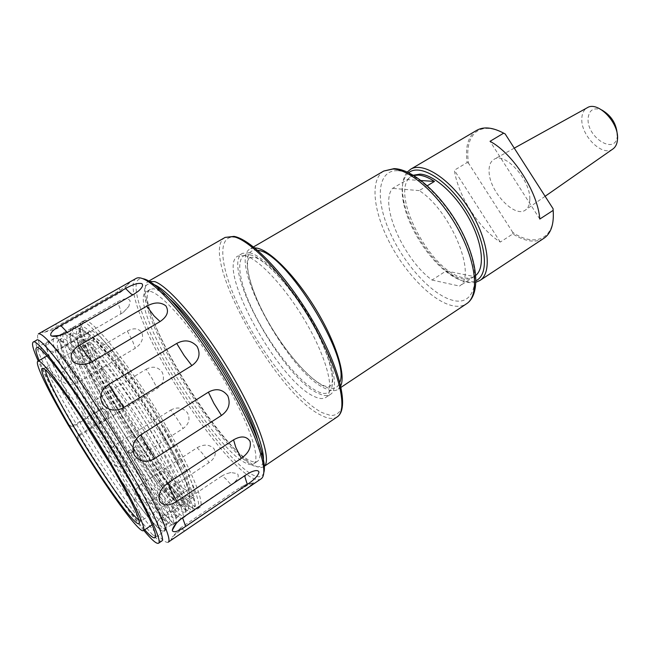 <?xml version="1.0" encoding="UTF-8"?>
<svg xmlns="http://www.w3.org/2000/svg" width="650" height="650" viewBox="0 0 650 650"><rect width="100%" height="100%" fill="white"/><g stroke="black" fill="none" stroke-linecap="round" stroke-linejoin="round"><path stroke-width="0.49" stroke-dasharray="3.25 2.44" d="M612.779 149.069C602.258 157.113 580.515 135.273 581.823 118.414C582.051 113.376 583.806 109.858 587.072 107.843M529.823 199.144C530.538 179.936 505.107 151.848 494.171 159.266C490.587 161.314 488.889 165.376 489.093 171.454C489.141 191.311 515.011 218.863 525.696 209.844C528.434 207.773 529.815 204.206 529.823 199.144M617.313 135.476C616.484 156 586.519 137.849 588.112 118.357C589.071 109.923 593.613 107.12 601.738 109.947M408.728 172.697L407.981 173.331C402.179 179.124 400.701 189.036 403.553 203.06C408.395 226.964 427.148 257.051 446.477 271.928C458.348 281.044 468.187 283.944 476.019 280.637M475.987 282.23C468.146 283.977 458.819 280.67 447.996 272.317C428.098 257.018 408.842 226.127 403.861 201.524C401.131 188.126 402.269 178.295 407.29 172.023M476.661 130.374L474.256 132.096C467.569 138.369 465.205 148.517 467.171 162.524L454.358 170.227C458.193 196.032 478.806 228.329 500.264 242.076L512.834 233.935C524.542 241.296 534.495 242.994 542.693 239.029L543.928 238.282M505.139 133.9C492.513 127.075 482.617 126.596 475.442 132.462C468.707 138.783 466.407 149.029 468.536 163.207L467.171 162.524M153.936 284.578C145.332 281.71 142.626 287.438 145.819 301.771C154.334 342.152 211.868 434.444 244.376 459.867L247.748 462.41C255.97 468.179 261.032 468.317 262.925 462.824M263.754 466.668C260.894 468.439 256.417 467.188 250.315 462.922L246.862 460.33C213.606 434.387 155.147 340.616 146.502 299.333C144.308 289.543 144.893 283.562 148.241 281.377M249.641 252.761L242.515 253.321C219.968 264.867 282.376 378.154 318.451 393.461C323.554 395.907 327.559 396.207 330.452 394.379C339.649 388.822 332.556 357.411 312.366 321.896C292.281 286.374 264.119 255.97 249.641 252.761M244.847 255.564L237.803 256.067C215.581 267.426 278.192 380.843 314.023 396.394C319.093 398.873 323.058 399.206 325.91 397.402C334.977 391.934 327.722 360.555 307.466 324.984C287.316 289.404 259.204 258.863 244.847 255.564M254.67 247.829L250.185 248.852C227.118 260.699 289.185 373.766 325.658 388.684C330.817 391.081 334.88 391.332 337.838 389.456L340.73 385.889M413.368 175.224L412.189 175.833C387.116 188.833 430.129 272.789 463.466 277.729C467.911 278.639 471.664 278.119 474.727 276.152L475.8 275.364M421.119 180.529L407.355 179.603L392.543 188.378C378.991 203.954 403.666 259.634 432.023 280.036L446.136 270.936C451.75 275.08 457.015 277.68 461.923 278.744C466.359 279.654 470.104 279.142 473.168 277.184L459.509 286.073C477.441 275.714 450.694 210.364 419.201 190.596L427.334 185.713M407.355 179.603L410.572 176.784L413.79 175.476M109.354 409.752C87.872 373.319 73.271 340.519 78.504 337.748C83.111 332.069 119.998 378.731 150.556 430.918L153.376 435.736C175.508 473.761 187.119 502.344 182.431 504.473C176.248 509.153 139.782 461.273 111.776 413.863L109.354 409.752M105.113 409.768L107.356 413.579L108.282 414.148L106.031 410.321L102.123 408.289L72.499 425.977L68.274 425.108M138.962 520.163L141.302 520.91L141.724 519.967C141.489 513.273 131.487 493.033 111.719 459.233C85.012 413.952 52.244 368.241 46.662 367.469L45.63 367.437L45.264 369.866M182.877 488.142C185.331 489.856 187.086 490.376 188.151 489.71C192.749 487.541 182.496 461.321 162.622 426.977C137.792 383.549 104.878 340.511 96.395 339.072L94.274 339.113C89.164 341.811 101.879 371.475 121.249 404.527C142.496 441.139 170.601 479.716 182.877 488.142M157.666 426.424C127.27 374.343 90.179 327.99 85.256 333.84C79.763 336.765 94.096 369.614 115.472 405.998L117.886 410.101C145.771 457.438 182.398 505.034 188.914 500.126C193.822 497.851 182.471 469.186 160.469 431.234L157.666 426.424M127.603 451.587L130.195 453.286L134.981 450.239L135.192 446.899L127.603 451.587L150.946 491.733C163.345 514.971 168.456 527.508 166.286 529.344C161.346 533.097 119.844 474.468 88.822 419.738C65.211 378.544 48.514 341.315 54.348 338.26C58.427 336.416 70.046 347.896 89.196 372.694C105.926 394.842 122.866 419.949 140.002 448.012L159.859 482.503C172.989 507.325 178.295 520.796 175.776 522.925C170.259 527.077 128.481 468.926 97.687 414.302C74.23 373.206 57.98 335.896 64.244 332.589C68.835 330.558 81.299 342.688 101.644 368.973C117.942 390.504 134.201 414.643 150.434 441.374L168.61 473.135C182.544 499.639 188.069 514.109 185.193 516.555C179.107 521.105 137.053 463.426 106.494 408.907C83.192 367.908 67.381 330.509 74.067 326.958C79.211 324.756 92.576 337.586 114.164 365.463C129.943 386.336 145.478 409.435 160.778 434.785L177.19 463.596C192.018 491.896 197.795 507.439 194.537 510.242C189.085 514.207 159.031 476.052 131.657 431.405L114.782 403.829C104.926 386.953 96.785 371.646 90.374 357.89C80.982 337.577 77.894 325.926 81.096 322.936L81.128 327.291C86.588 320.767 129.301 374.904 162.305 432.575L177.897 461.199C206.253 515.149 196.674 520.488 168.773 484.632C157.186 469.983 144.82 452.238 131.657 431.405M122.273 286.268L129.594 282.815C127.944 284.919 123.703 288.056 116.854 292.24L54.746 327.576L44.436 332.28L42.364 332.369C43.136 331.346 46.386 329.257 52.114 326.105M58.419 335.733L117.463 301.909C124.191 298.163 128.432 297.879 130.179 301.056L128.846 306.377L123.256 312.414L61.376 348.416C54.226 352.089 49.367 352.3 46.784 349.05C46.353 344.971 49.709 340.836 56.834 336.643L58.094 335.92M127.351 331.061C133.933 327.535 138.824 328.177 142.025 332.971C143.674 338.918 141.432 343.996 135.281 348.213L78.032 382.306C71.086 385.881 65.691 385.231 61.856 380.348C60.027 374.53 62.473 369.476 69.184 365.194L127.351 331.061L132.527 340.917L135.281 348.213M146.226 369.208C152.701 365.771 158.039 366.795 162.24 372.263C164.864 378.771 163.191 384.158 157.219 388.416L101.303 422.914C94.478 426.546 88.782 425.571 84.207 419.989C81.518 413.343 83.379 407.826 89.797 403.431L146.226 369.208L152.409 379.104L157.219 388.416M170.698 410.093C177.149 406.616 182.715 407.493 187.403 412.742C190.458 418.941 189.02 424.198 183.089 428.504L127.522 464.051C120.754 467.87 114.977 467.098 110.191 461.727C107.193 455.154 108.826 449.605 115.091 445.079L170.698 410.093L176.963 418.584L183.089 428.504M197.137 447.712C203.621 444.056 209.178 444.308 213.809 448.459C216.718 453.497 215.15 458.201 209.097 462.556L152.88 499.696C146.079 503.823 140.457 503.758 136.013 499.501C133.299 493.862 135.07 488.711 141.343 484.047L197.137 447.712L202.524 453.513L209.097 462.556M221.569 476.19L225.477 474.061L230.88 472.509L237.412 473.614C239.541 476.661 237.445 480.382 231.132 484.778L173.322 523.851C166.424 528.385 161.216 529.523 157.698 527.264C155.878 523.437 158.178 519.131 164.612 514.329L221.569 476.19L225.152 478.181L231.132 484.778M239.72 489.921C246.48 485.631 251.193 483.259 253.857 482.804L244.831 489.929L184.665 530.961C177.604 535.949 173.079 538.696 171.08 539.216L172.153 537.152L180.732 530.059L239.72 489.921L240.102 487.468L180.635 527.881L180.732 530.059M143.788 530.376C126.409 509.535 97.768 466.919 74.059 427.204C58.004 400.294 46.061 378.243 38.22 361.034M161.769 541.028C160.436 541.791 157.528 539.841 153.026 535.169C136.963 518.594 103.797 470.202 77.098 425.344C57.541 392.462 44.509 367.559 37.984 350.634C35.774 344.541 35.311 341.063 36.579 340.202M168.196 542.197C166.741 543.034 163.621 541.003 158.836 536.112C141.903 518.871 107.559 468.926 80.007 422.557C59.833 388.578 46.394 362.724 39.699 345.004C37.416 338.553 36.969 334.856 38.358 333.921M261.089 478.863C248.706 487.589 199.363 428.082 166.587 369.598C141.424 325.601 126.271 283.831 136.126 278.403M263.77 472.769C257.27 493.293 203.458 431.072 168.74 368.753C141.302 320.897 126.628 276.193 142.773 278.671M114.928 403.618C105.032 386.669 96.858 371.28 90.415 357.459C80.974 337.041 77.87 325.317 81.096 322.303C86.71 315.152 131.398 371.459 165.831 431.746C190.523 474.419 202.979 506.358 197.438 508.942C193.31 510.51 184.161 502.556 169.975 485.095C151.938 462.467 133.591 435.313 114.928 403.618M81.087 322.936L81.087 322.936C77.391 326.332 80.324 338.764 89.879 360.238C95.981 373.848 103.618 388.781 112.791 405.056C130.227 436.028 151.344 468.341 167.789 489.409C180.513 505.635 188.557 513.167 191.921 512.005C196.641 509.998 183.268 478.717 157.885 436.629C122.46 377.195 77.317 321.246 71.321 328.534C67.949 331.63 70.874 343.444 80.096 363.967C86.409 377.91 94.388 393.396 104.032 410.418C121.956 442.114 143.577 475.304 159.981 496.551C172.023 512.078 179.554 519.342 182.553 518.342C186.924 516.571 173.111 485.428 147.509 443.227C111.767 383.646 66.942 327.161 61.474 334.181C58.427 336.984 61.352 348.197 70.257 367.803C76.781 382.037 85.101 398.052 95.209 415.821C113.62 448.224 135.744 482.308 152.051 503.693C163.434 518.562 170.454 525.574 173.119 524.721C177.125 523.201 162.866 492.196 137.053 449.881L135.135 446.81M84.069 422.524C59.597 381.501 41.819 344.598 46.572 342.079C50.302 335.92 93.828 394.136 129.366 454.959C154.781 498.038 168.789 529.514 164.491 531.229C158.665 535.567 116.261 477.027 84.069 422.524M144.666 529.791C128.96 512.265 99.296 468.569 75.116 428.009C57.947 399.206 45.955 376.707 39.138 360.506M84.159 422.589C59.808 381.769 42.128 345.061 46.857 342.558C50.578 336.432 93.876 394.355 129.236 454.862C154.521 497.729 168.464 529.051 164.182 530.766C158.397 535.088 116.196 476.84 84.159 422.589M168.399 430.113C134.038 369.866 89.269 313.69 83.525 320.913C77.123 324.374 93.234 361.603 117.106 402.285C148.411 456.398 191.831 513.159 199.761 507.374C205.384 504.733 193.034 472.761 168.399 430.113M169.081 298.35C162.248 292.289 156.983 289.104 153.278 288.795L150.345 289.348C130.154 299.951 214.931 444.738 249.446 460.387C252.972 462.174 255.661 462.467 257.514 461.273C260.796 459.038 260.853 452.108 257.692 440.481M149.077 291.216L146.193 291.744C126.384 302.128 211.364 447.07 245.57 462.987C249.064 464.799 251.721 465.124 253.541 463.954C261.779 459.412 247.999 419.632 220.431 374.01C192.961 328.364 160.428 291.558 149.077 291.216M165.076 428.309C134.623 374.952 94.843 324.943 89.643 331.305C83.98 334.327 98.142 367.209 119.454 403.561C147.485 452.043 186.192 502.531 193.123 497.299C198.169 494.926 186.997 466.221 165.076 428.309M134.014 450.564C158.99 491.4 172.924 521.373 169.146 522.787C166.66 523.575 159.973 516.831 149.102 502.564C124.897 470.819 87.384 409.354 69.981 370.923C61.392 352.048 58.549 341.266 61.449 338.593C65.219 337.228 75.562 346.588 91.163 366.015C103.35 381.623 116.399 400.067 130.309 421.346C143.853 442.52 155.334 461.898 164.743 479.473C170.202 490.067 174.289 498.794 177.011 505.676C178.945 511.428 179.473 515.011 178.596 516.409C175.784 517.351 168.618 510.364 157.105 495.446C132.909 464.1 96.907 405.161 79.828 367.023C70.931 347.246 68.087 335.887 71.297 332.938C74.474 331.988 80.909 336.668 90.602 346.994C104.406 362.334 122.598 386.977 140.749 414.83C154.229 435.931 165.596 455.268 174.842 472.851C180.188 483.462 184.161 492.221 186.761 499.151C188.565 504.961 188.971 508.609 187.98 510.087C184.819 511.176 177.157 503.929 164.986 488.345C140.879 457.438 106.372 400.969 89.611 363.212C80.389 342.517 77.537 330.558 81.071 327.324L81.128 327.291M130.642 452.709L151.344 488.434C163.304 510.892 168.22 523.023 166.091 524.842C161.452 527.304 130.642 485.323 102.546 438.401C74.49 391.804 51.951 344.524 58.273 340.421C62.319 338.601 73.637 349.708 92.243 373.726C114.506 402.707 143.772 448.402 160.266 479.334C172.933 503.311 178.035 516.352 175.573 518.456C170.454 521.243 139.368 479.668 111.361 432.908C83.395 386.474 61.336 339.129 68.144 334.75C72.678 332.759 84.825 344.484 104.569 369.923C126.027 397.849 153.148 440.196 169.041 470.104C182.479 495.698 187.785 509.706 184.974 512.111C179.384 515.231 148.029 474.053 120.12 427.448C92.243 381.176 70.647 333.767 77.943 329.119C83.013 326.958 96.021 339.357 116.968 366.332C137.467 393.079 162.419 432.047 177.637 460.712L177.897 461.199M100.628 408.793L101.498 409.321L73.279 426.579L72.499 425.977M101.498 409.321L103.009 408.817L106.031 410.321M108.282 414.148C109.086 415.927 108.672 417.438 107.014 418.689L78.918 436.012L77.724 440.261M68.989 425.677L73.279 426.579M77.09 439.205L78.122 435.378L106.121 418.121C107.762 416.886 108.176 415.366 107.356 413.579M78.122 435.378L78.918 436.012M432.023 280.036L459.509 286.073M419.201 190.596L392.543 188.378M446.136 270.936L474.037 276.551M512.834 233.935L512.793 232.424C535.6 248.105 556.481 238.371 553.101 208.756M512.793 232.424L468.536 163.207M500.264 242.076L454.358 170.227M539.809 219.05L490.035 141.31M250.746 255.036C234.122 250.998 237.201 279.386 254.264 313.389C271.148 347.376 299.309 382.671 317.444 391.398C335.806 400.676 338.642 377.203 319.784 337.894C301.153 298.626 267.069 258.448 250.746 255.036M225.152 237.404C197.421 252.452 275.397 393.803 321.181 415.293C327.998 418.827 333.312 419.388 337.098 416.975M235.958 237.469C215.199 233.212 220.301 270.221 241.971 313.032C263.445 355.851 298.61 400.433 321.977 412.588L330.85 415.553C335.798 415.488 339.349 413.075 341.502 408.306C342.737 402.179 342.257 393.9 340.064 383.476C336.863 371.979 332.044 359.174 325.618 345.085C314.616 322.855 301.576 301.738 286.496 281.718C276.656 269.482 267.215 259.204 258.18 250.884C249.632 243.937 242.222 239.468 235.958 237.469M257.603 250.283C241.556 247.626 244.912 276.348 261.877 310.009C278.679 343.663 306.524 378.178 324.659 386.628C332.589 390.244 337.642 388.757 339.82 382.176M383.768 171.039C369.891 179.311 373.181 210.592 389.009 241.491C404.755 272.439 431.34 300.292 451.409 305.451C457.421 306.963 462.459 306.402 466.521 303.786M397.597 170.731C377.423 169.772 375.091 198.933 389.48 231.343C403.626 263.77 431.901 295.165 452.887 300.357C474.061 306.077 482.316 280.54 466.879 243.319C451.726 206.107 417.511 171.112 397.597 170.731M130.512 452.944L134.371 450.491M132.949 294.751L134.079 294.101M67.324 332.377L68.087 331.955M116.854 292.24L119.689 292.736L119.308 287.95M54.746 327.576L56.973 328.469L55.876 323.968M120.786 314.056L120.673 310.091L117.463 301.909M61.376 348.416L60.629 344.736L56.834 336.643M78.032 382.306L69.184 365.194M101.303 422.914L89.797 403.431M127.522 464.051L115.091 445.079M152.88 499.696L141.343 484.047M173.322 523.851L167.676 516.774L164.612 514.329M240.63 487.321L245.895 484.543L240.63 487.321L244.831 489.929M253.857 482.804L245.895 484.543L254.101 483.113M184.665 530.961L180.635 527.881L172.153 537.152M183.349 517.229L182.544 517.782M246.293 474.679L245.082 475.499M107.014 418.689L106.121 418.121M249.893 257.343L254.906 257.4C266.086 260.471 292.711 288.665 311.269 321.742C330.289 354.892 336.066 383.346 330.086 385.986C328.404 387.124 325.561 386.661 321.563 384.597C307.702 377.553 283.798 349.952 267.516 320.588C251.071 291.801 243.214 261.893 249.893 257.343M514.264 148.143L494.171 159.266M446.477 271.928L447.996 272.317M403.553 203.06L403.861 201.524M244.376 459.867L246.862 460.33M145.819 301.771L146.502 299.333M242.515 253.321L237.803 256.067M253.524 246.911L250.185 248.852M412.189 175.833L410.572 176.784M78.504 337.748L46.93 356.005M141.724 519.967L139.295 522.665M188.151 489.71L141.302 520.91M157.836 426.863L135.72 391.536L113.758 360.799L96.2 340.478C83.899 329.241 79.942 330.785 77.951 333.978C73.312 340.454 89.334 376.61 111.662 413.587C137.434 456.527 168.415 499.874 182.723 506.025C185.339 506.773 187.428 506.448 188.987 505.058C190.279 503.718 190.369 499.517 189.264 492.456L183.869 477.092L172.876 453.976L157.836 426.863M130.195 453.286L134.981 450.239M60.125 335.392L67.836 332.369L133.624 294.621L138.279 291.224M44.436 332.28L56.786 328.729L119.364 293.069L123.931 289.746L129.391 282.523M230.88 472.509L225.477 474.061M153.026 535.169L158.836 536.112M90.374 357.89L90.415 357.459M36.538 347.823L46.572 342.079M46.857 342.558L54.348 338.26M61.474 334.181L64.244 332.589M71.321 328.534L74.067 326.958M173.119 524.721L175.776 522.925M182.553 518.342L185.193 516.555M191.921 512.005L194.537 510.242M81.096 322.303L83.525 320.913M150.345 289.348L146.193 291.744M89.643 331.305L85.256 333.84M193.123 497.299L188.914 500.126M257.514 461.273L253.541 463.954M197.438 508.942L199.761 507.374M89.879 360.238L89.611 363.212M149.102 502.564L152.051 503.693M69.981 370.923L70.257 367.803M157.105 495.446L159.981 496.551M79.828 367.023L80.096 363.967M164.986 488.345L167.789 489.409M151.344 488.434L150.946 491.733M92.243 373.726L89.196 372.694M160.266 479.334L159.859 482.503M104.569 369.923L101.644 368.973M169.041 470.104L168.61 473.135M116.968 366.332L114.164 365.463M177.637 460.712L177.19 463.596M169.146 522.787L166.091 524.842M61.449 338.593L58.273 340.421M178.596 516.409L175.573 518.456M71.297 332.938L68.144 334.75M187.98 510.087L184.974 512.111M81.071 327.324L77.943 329.119M164.182 530.766L166.286 529.344M154.911 537.712L164.491 531.229M168.773 484.632L169.975 485.095M37.984 350.634L39.699 345.004M251.16 471.965L245.529 474.849L182.788 517.254L176.304 523.307M123.256 312.414L128.846 306.377M94.274 339.113L45.63 367.437M46.662 367.469L43.168 368.469M103.009 408.817L102.123 408.281M182.431 504.473L152.141 524.778M474.727 276.152L473.168 277.184M341.047 387.319L337.838 389.456M330.452 394.379L325.91 397.402M545.114 196.292L525.696 209.844"/><path stroke-width="0.97" d="M587.072 107.843L587.364 107.681C597.984 100.75 619.344 122.988 617.5 139.417C617.175 143.756 615.688 146.908 613.048 148.882L612.779 149.069M601.738 109.947C611.593 115.716 616.785 124.223 617.313 135.476M476.019 280.637L476.32 280.483C489.799 274.032 486.265 241.174 467.082 210.787C448.077 180.294 420.225 163.109 408.728 172.697M407.29 172.023L410.572 169.284C423.101 161.289 450.791 179.303 469.625 209.682C488.613 239.972 492.594 272.764 479.895 280.491L475.987 282.23M503.677 133.153L505.139 133.9L553.101 208.756L553.158 210.389L539.809 219.05C537.729 191.937 513.216 153.701 490.035 141.31L503.677 133.153C492.668 127.311 483.665 126.384 476.661 130.374L410.572 169.284M148.241 281.377L154.83 281.621C169.796 286.894 204.555 328.193 232.082 375.31C259.707 422.427 272.391 461.736 263.754 466.668L337.098 416.975C348.498 410.118 339.267 370.053 313.04 324.252C286.926 278.436 250.949 239.947 233.285 236.632L225.152 237.404L148.241 281.377M340.73 385.889C345.979 374.993 336.066 342.656 316.306 309.993C296.595 277.298 271.139 251.152 257.433 248.211L254.67 247.829M475.8 275.364C485.119 267.93 482.714 243.368 469.162 218.717C455.691 194.041 433.907 174.704 419.989 174.127L413.368 175.224M413.79 175.476L418.356 175.094C423.118 175.386 428.488 177.499 434.476 181.423L421.119 180.529M76.976 439.652C105.397 486.566 139.352 533.845 143.414 530.628C146.77 529.417 133.518 501.329 110.63 462.889C78.707 408.826 40.495 356.257 37.838 361.262C34.491 362.993 48.352 391.324 68.274 425.108L77.09 439.205M73.905 433.42C102.351 481.268 138.905 532.066 139.295 522.665C138.978 515.994 128.798 495.568 108.769 461.394C81.697 415.594 48.653 369.281 43.168 368.469C36.782 365.739 52.008 396.963 73.905 433.42M45.264 369.866C46.499 377.65 59.759 403.382 76.797 431.844C100.328 471.38 130.041 514.012 138.962 520.163M191.856 365.584C199.095 360.409 200.842 354.031 197.112 346.45C191.368 340.267 184.567 339.267 176.702 343.452L108.696 384.499C100.978 389.724 98.938 396.256 102.578 404.097C108.469 410.743 115.578 411.864 123.914 407.461L191.856 365.584L184.145 355.517L176.702 343.452M160.062 321.563C167.245 316.648 169.195 311.431 165.904 305.906C160.778 301.917 154.391 302.006 146.737 306.174L79.706 345.15C71.996 349.903 69.509 355.111 72.256 360.766C77.366 365.503 84.086 365.763 92.397 361.538L160.062 321.563L154.115 315.981L146.737 306.174M134.079 294.101L138.279 291.224C142.309 287.706 143.496 285.179 141.846 283.644C138.271 282.717 132.844 284.342 125.564 288.519L60.702 325.455C53.121 329.737 49.855 333.117 50.895 335.595L51.756 336.091C55.754 336.984 61.197 335.603 68.087 331.955L134.079 294.101M119.308 287.95L136.126 278.403C139.969 276.217 147.022 279.679 157.292 288.779C177.474 306.613 209.747 350.48 232.968 392.559C246.976 418.023 256.352 438.929 261.089 455.293C264.737 468.512 264.737 476.369 261.089 478.863L168.196 542.197C172.803 540.402 157.471 506.114 129.431 458.624C110.476 426.441 87.791 391.706 70.265 367.9C52.333 343.866 41.689 332.54 38.358 333.921L119.308 287.95M52.114 326.105L52.642 325.804M247.325 484.445C254.272 479.765 258.148 475.67 258.968 472.152C258.424 470.137 255.816 470.072 251.16 471.965L246.293 474.679L183.349 517.229C176.873 521.942 173.209 526.232 172.339 530.116L172.404 530.879C174.102 532.797 178.531 531.294 185.705 526.37L247.325 484.445L244.993 477.173L245.082 475.499M241.288 458.339C248.398 453.318 251.322 447.663 250.063 441.382C246.626 436.069 241.126 435.557 233.553 439.847L167.952 482.999C160.509 488.605 157.755 494.699 159.697 501.304C163.499 506.163 169.227 506.179 176.873 501.345L241.288 458.339L235.828 447.484L233.553 439.847M221.447 415.456C228.654 410.248 230.774 403.715 227.801 395.85C222.682 389.179 216.206 387.952 208.374 392.169L140.904 434.777C133.282 440.326 131.146 447.192 134.493 455.39C139.888 462.077 146.624 463.109 154.708 458.469L221.447 415.456L213.923 403.447L208.374 392.169M38.22 361.034C33.191 349.789 31.501 343.493 33.142 342.16C36.457 335.896 82.217 398.149 120.299 462.914C147.452 508.698 162.654 541.71 158.502 543.246C156.577 544.139 151.669 539.849 143.788 530.376M33.142 342.16L36.579 340.202C40.089 333.84 85.979 395.882 123.939 460.59C151.019 506.342 166.051 539.403 161.769 541.028L158.502 543.246M142.773 278.671C146.876 279.256 152.612 282.831 159.989 289.412C179.855 306.914 211.477 349.838 234.195 391.056C247.91 416 257.083 436.507 261.714 452.587C264.371 462.101 265.054 468.829 263.77 472.769M39.138 360.506C36.091 353.007 35.222 348.774 36.538 347.823C39.715 341.965 82.883 400.741 118.755 461.719C144.381 504.92 158.844 536.25 154.911 537.712C153.473 538.468 150.061 535.836 144.666 529.791M257.692 440.481C248.698 404.381 197.543 322.319 169.081 298.35M262.925 462.824C266.63 451.604 250.924 411.336 224.616 368.306C198.372 325.26 167.716 289.681 153.936 284.578M427.334 185.713L434.476 181.423M479.895 280.491L543.928 238.282C551.054 233.399 554.133 224.104 553.158 210.389M339.82 382.176C351.024 358.394 286.065 253.037 258.537 250.477L257.603 250.283M383.768 171.039L394.079 168.626C413.4 169.032 442.463 195.52 460.338 228.768C478.221 261.942 480.886 294.426 466.521 303.786C479.375 295.742 476.791 263.567 458.526 229.889C440.391 196.194 410.93 169.553 393.031 169.016L383.768 171.039L253.524 246.911M108.696 384.499L116.366 396.89L123.914 407.461M79.706 345.15L86.946 355.412L92.397 361.538M125.564 288.519L131.154 293.979L132.949 294.751M60.702 325.455L67.324 332.377M182.544 517.782L185.705 526.37M167.952 482.999L170.934 490.425L176.873 501.345M140.904 434.777L146.989 446.119L154.708 458.469M587.364 107.681L514.264 148.143M225.152 237.404L234.008 236.389C252.704 239.655 288.34 277.989 314.291 323.473C340.218 368.924 349.594 409.069 337.098 416.975M46.93 356.005L37.838 361.262M51.756 336.091L60.125 335.392M261.714 452.587L261.089 455.293M159.989 289.412L157.292 288.779M176.304 523.307L172.339 530.116M152.141 524.778L143.414 530.628M466.521 303.786L341.047 387.319M613.048 148.882L545.114 196.292"/></g></svg>
